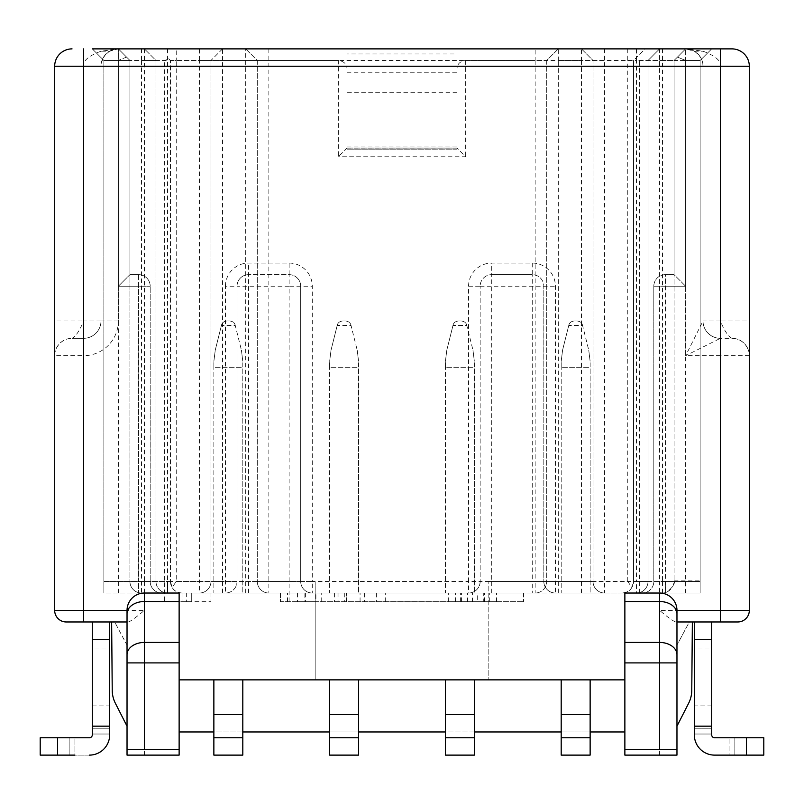 <?xml version="1.0" encoding="UTF-8"?>
<svg xmlns="http://www.w3.org/2000/svg" width="804" height="804" viewBox="0 0 804 804"><rect width="100%" height="100%" fill="white"/><g stroke="black" fill="none" stroke-linecap="round" stroke-linejoin="round"><path stroke-width="0.6" stroke-dasharray="4.02 3.01" d="M639.341 593.03L639.341 581.453L633.552 581.453L633.552 60.461L633.552 581.453L631.854 587.483L627.763 581.453L543.826 581.453L543.826 286.224L543.826 581.453A11.578 11.578 90 0 0 555.403 593.03A11.578 11.578 0 0 1 543.826 581.453A11.578 11.578 90 0 0 555.403 593.03L700.123 593.03L642.235 593.03L700.123 593.03L700.123 60.461L711.701 48.883L92.299 48.883L118.349 48.883L92.299 48.883L103.877 60.461L103.877 593.03L210.97 593.03L164.659 593.03L164.659 601.714L210.97 601.714L164.659 601.714L164.659 581.453L103.877 581.453L103.877 60.461L118.349 60.461L103.877 60.461L92.299 48.883L645.13 48.883L635.25 58.762L639.341 60.461L700.123 60.461L674.074 60.461L674.074 274.646L665.39 274.646L674.074 274.646L685.651 286.224L674.074 274.646L674.074 60.461L685.651 48.883L711.701 48.883L581.453 48.883L593.03 60.461L593.03 581.453L593.03 60.461L581.453 60.461L581.453 48.883L456.994 48.883L456.994 69.144C457.004 64.209 459.898 61.315 465.677 60.461L535.142 60.461L535.142 48.883M749.328 66.25L720.384 66.25C721.228 60.873 715.439 55.858 703.018 51.215L685.651 48.883A17.366 17.366 -90 0 1 703.018 66.25C703.44 60.863 700.545 55.848 694.334 51.215L685.651 48.883L685.651 66.25L703.018 66.25L703.018 320.957A17.366 17.366 118.3 0 0 720.384 338.323L685.651 355.69L703.018 320.957L703.018 66.25L720.384 66.25L720.384 48.883L731.962 48.883A17.366 17.366 -164.1 0 1 749.328 66.25A17.366 17.366 -164.1 0 0 731.962 48.883M676.968 610.397A17.366 17.366 0 0 0 659.602 593.03L661.913 593.03A12.16 12.16 0 0 0 674.074 580.87L674.064 581.453C676.496 584.629 664.235 595.794 662.496 593.02L700.123 593.03L700.123 581.453L665.39 581.453L665.39 274.646A11.578 11.578 0 0 0 653.813 286.224A11.578 11.578 0 0 1 665.39 274.646L665.39 286.224L685.651 286.224L685.651 60.461L700.123 60.461L685.651 60.461L685.651 286.224L665.39 286.224L665.39 581.453L653.813 581.453L653.813 286.224L653.813 581.453A11.578 11.578 0 0 1 642.235 593.03A11.578 11.578 0 0 0 653.813 581.453L700.123 581.453L700.123 60.461L700.123 593.03L700.123 60.461L711.701 48.883L645.13 48.883L635.25 58.762M118.349 593.03L118.349 60.461L118.349 286.224L129.926 274.646L118.349 286.224L138.61 286.224L138.61 581.453L150.187 581.453L150.187 286.224L150.187 581.453A11.578 11.578 0 0 0 161.765 593.03A11.578 11.578 0 0 1 150.187 581.453L103.877 581.453L103.877 593.03L103.877 581.453L103.877 593.03L141.504 593.03A11.578 11.578 -29.5 0 1 129.926 581.453L129.926 60.461L118.349 60.461L126.54 57.074L118.349 48.883L222.547 48.883L222.547 60.461L210.97 60.461L222.547 48.883L456.994 48.883L456.994 53.968L347.006 53.968L347.006 149.815L347.006 148.087L338.323 156.77L338.323 60.461C344.102 61.315 346.996 64.209 347.006 69.144L347.006 148.087L456.994 148.087L465.677 156.77L338.323 156.77M141.504 48.883L141.504 60.461L129.926 60.461L118.349 48.883L92.299 48.883L103.877 60.461L164.659 60.461L168.75 58.762L170.448 60.461L170.448 581.453L170.448 60.461L176.237 60.461L176.237 48.883M127.032 662.908L127.032 726.173L115.384 703.299A28.944 28.944 153 0 1 112.228 690.415A28.944 28.944 153 0 0 115.384 703.299A28.944 28.944 -27 0 1 112.228 690.415L111.635 621.974L114.681 621.974L111.635 621.974L112.228 690.415L111.635 621.974L127.032 621.974L127.032 755.117L127.032 749.328L179.131 749.328L127.032 749.328L127.032 755.117L179.131 755.117L127.032 755.117L179.131 755.117L179.131 679.862L624.869 679.862L624.869 755.117L676.968 755.117L676.968 621.974L676.968 726.173L688.616 703.299A28.944 28.944 -153 0 0 691.772 690.415L692.365 621.974L675.973 621.974L737.75 621.974A11.578 11.578 -90 0 0 749.328 610.397L659.602 610.397C668.295 617.743 673.752 621.603 675.973 621.974M115.384 703.299L127.032 726.173L127.022 645.18L114.932 622.457L127.022 645.18L127.032 726.173L127.032 621.974L128.027 621.974C129.534 622.105 134.992 618.246 144.398 610.397L83.616 610.397L83.616 355.69A34.733 34.733 0 0 0 118.349 320.957L118.349 48.883A17.366 17.366 90 0 0 100.982 66.25L100.982 320.957L100.982 66.25L685.651 66.25L685.651 355.69L720.384 355.69L720.384 621.974M101.334 62.782C104.389 55.195 107.173 51.335 109.666 51.215C103.485 55.798 100.59 60.813 100.982 66.25L83.616 66.25C82.772 60.883 88.561 55.868 100.982 51.215L118.349 48.883L109.666 51.205L100.982 51.215M118.349 320.957L100.982 320.957A17.366 17.366 0 0 1 83.616 338.323A17.366 17.366 0 0 0 100.982 320.957A17.366 17.366 0 0 1 83.616 338.323A17.366 17.366 0 0 0 100.982 320.957L83.616 320.957C79.737 330.544 75.877 336.333 72.038 338.323L83.616 338.323L72.038 338.323A17.366 17.366 44.1 0 0 54.672 355.69L54.672 610.397A11.578 11.578 90 0 0 66.25 621.974A11.578 11.578 90 0 1 54.672 610.397L83.616 610.397L83.616 621.974L128.027 621.974M54.672 320.957L54.672 355.69A17.366 17.366 0 0 1 72.038 338.323C67.355 338.283 63.134 340.112 59.375 343.81C53.587 350.866 54.793 356.715 54.672 355.69L83.616 355.69L83.616 320.957L54.672 320.957M72.038 48.883A17.366 17.366 164.4 0 0 54.672 66.25L83.616 66.25L83.616 48.883M491.726 593.03L491.726 581.453L480.149 581.453L480.149 286.224L480.149 581.453A11.578 11.578 0 0 1 468.571 593.03A11.578 11.578 -90 0 0 480.149 581.453L468.571 581.453L468.571 286.224A23.155 23.155 0 0 1 491.726 263.069L532.248 263.069A23.155 23.155 0 0 1 555.403 286.224L555.403 593.03L312.274 593.03L312.274 581.453L300.696 581.453L300.696 286.224L300.696 581.453A11.578 11.578 90 0 0 312.274 593.03A11.578 11.578 0 0 1 300.696 581.453A11.578 11.578 90 0 0 312.274 593.03L225.442 593.03A11.578 11.578 0 0 0 237.019 581.453L176.237 581.453L172.146 587.483C173.986 590.759 177.282 592.608 182.026 593.03L179.131 593.03L179.131 731.962L624.869 731.962L624.869 679.862L179.131 679.862L179.131 731.962M179.131 593.03L144.398 593.03A17.366 17.366 0 0 0 127.032 610.397M268.858 48.883L268.858 581.453L315.168 581.453L315.168 593.03L535.142 593.03L535.142 581.453L546.72 581.453L546.72 60.461L558.298 48.883L558.298 60.461L546.72 60.461L546.72 581.453A11.578 11.578 -90 0 1 535.142 593.03A11.578 11.578 0 0 0 546.72 581.453A11.578 11.578 -90 0 1 535.142 593.03L636.446 593.03L636.446 581.453L648.024 581.453L648.024 60.461L659.602 48.883L659.602 60.461L648.024 60.461L648.024 581.453A11.578 11.578 -90 0 1 636.446 593.03A11.578 11.578 0 0 0 648.024 581.453A11.578 11.578 -90 0 1 636.446 593.03L659.602 593.03L624.869 593.03L624.869 679.862L179.131 679.862M590.136 731.962L590.136 755.117L561.192 755.117L561.192 731.962L590.136 731.962L590.136 679.862M242.808 731.962L213.864 731.962L213.864 755.117L242.808 755.117L242.808 737.75L213.864 737.75L242.808 737.75L242.808 679.862M358.584 731.962L329.64 731.962L329.64 755.117L358.584 755.117L358.584 737.75L329.64 737.75L358.584 737.75L358.584 679.862M474.36 731.962L445.416 731.962L445.416 755.117L474.36 755.117L474.36 737.75L445.416 737.75L474.36 737.75L474.36 679.862M213.864 679.862L213.864 731.962M242.808 714.595L213.864 714.595M329.64 679.862L329.64 731.962M358.584 714.595L329.64 714.595M445.416 679.862L445.416 731.962M474.36 714.595L445.416 714.595M561.192 679.862L561.192 731.962M590.136 714.595L561.192 714.595M590.136 737.75L561.192 737.75L590.136 737.75M179.131 749.328L179.131 755.117L179.131 749.328L127.032 749.328M109.666 639.341L109.666 621.974L92.299 621.974L92.299 639.341L109.666 639.341L92.299 639.341L92.299 734.856L92.299 728.233L92.299 734.022L92.299 728.233L92.299 734.022L109.666 734.022L109.666 728.233L109.666 734.022L109.666 728.233L109.666 734.022L92.299 734.022L109.666 734.022L92.299 734.022L92.299 734.856A2.894 2.894 0 0 1 89.405 737.75L69.144 737.75L74.933 737.75L69.144 737.75L74.933 737.75L74.933 755.117L69.144 755.117L74.933 755.117L69.144 755.117L74.933 755.117L74.933 737.75L74.933 755.117L74.933 737.75L89.405 737.75L40.2 737.75L40.2 755.117L89.405 755.117A20.261 20.261 0 0 0 109.666 734.856L109.666 639.341L92.299 639.341M109.666 734.856A20.261 20.261 0 0 1 89.405 755.117A20.261 20.261 0 0 0 109.666 734.856A20.261 20.261 0 0 1 89.405 755.117A20.261 20.261 0 0 0 109.666 734.856L109.666 734.022M109.666 648.024L109.666 705.912L109.666 648.024L92.299 648.024L92.299 705.912L92.299 648.024M109.666 726.173L92.299 726.173M89.405 755.117L74.933 755.117M92.299 734.856A2.894 2.894 0 0 1 89.405 737.75A2.894 2.894 0 0 0 92.299 734.856M69.144 755.117L69.144 737.75L69.144 755.117M109.666 728.233L92.299 728.233L109.666 728.233M92.299 705.912L109.666 705.912M624.869 749.328L624.869 755.117L676.968 755.117L624.869 755.117L624.869 749.328L676.968 749.328L676.968 755.117L676.968 749.328L624.869 749.328L676.968 749.328M624.869 679.862L624.869 731.962M676.968 662.908L676.968 726.173L688.616 703.299L676.968 726.173L676.968 645.15L676.968 726.173M692.365 621.974L689.319 621.974A28.944 28.944 28.1 0 1 689.068 622.457L676.968 645.15L689.068 622.457A28.944 28.944 -151.9 0 0 689.319 621.974L692.365 621.974L691.772 690.415A28.944 28.944 27 0 1 688.616 703.299A28.944 28.944 -153 0 0 691.772 690.415M694.334 621.974L711.701 621.974L711.701 639.341L694.334 639.341L694.334 621.974M648.024 581.453L659.602 581.453L659.602 60.461L674.074 60.461L674.074 580.87L674.074 60.461L685.651 48.883L674.074 60.461L685.651 48.883L685.651 60.461L677.46 57.074L685.651 60.461L685.651 593.03M749.328 355.69L720.384 355.69L720.384 338.323A17.366 17.366 0 0 1 703.018 320.957A17.366 17.366 0 0 0 720.384 338.323L731.962 338.323C728.122 336.333 724.263 330.544 720.384 320.957L703.018 320.957A17.366 17.366 118.3 0 0 720.384 338.323L731.962 338.323A17.366 17.366 0 0 1 749.328 355.69A17.366 17.366 -43.8 0 0 731.962 338.323C736.645 338.283 740.866 340.112 744.625 343.81C750.413 350.866 749.207 356.705 749.328 355.69L749.328 320.957L720.384 320.957L720.384 66.25M714.595 737.75A2.894 2.894 0 0 1 711.701 734.856A2.894 2.894 0 0 0 714.595 737.75L734.856 737.75L714.595 737.75A2.894 2.894 0 0 1 711.701 734.856A2.894 2.894 0 0 0 714.595 737.75L763.8 737.75L763.8 755.117L714.595 755.117A20.261 20.261 0 0 1 694.334 734.856A20.261 20.261 0 0 0 714.595 755.117A20.261 20.261 0 0 1 694.334 734.856L694.334 728.233L694.334 734.022L694.334 728.233L694.334 734.022L711.701 734.022L711.701 728.233L711.701 734.022L711.701 728.233L711.701 734.022L694.334 734.022L711.701 734.022L694.334 734.022L694.334 734.856L694.334 734.022M694.334 734.856A20.261 20.261 0 0 0 714.595 755.117A20.261 20.261 0 0 1 694.334 734.856L694.334 639.341L711.701 639.341L711.701 734.022M694.334 648.024L694.334 705.912L694.334 648.024L711.701 648.024L711.701 705.912L711.701 648.024M694.334 639.341L711.701 639.341M694.334 726.173L711.701 726.173M714.595 755.117L734.856 755.117L729.067 755.117L734.856 755.117L729.067 755.117L729.067 737.75L729.067 755.117L729.067 737.75L729.067 755.117L714.595 755.117L729.067 755.117M734.856 755.117L734.856 737.75L734.856 755.117M694.334 728.233L711.701 728.233L694.334 728.233M711.701 705.912L694.334 705.912M488.832 679.862L315.168 679.862L488.832 679.862L488.832 581.453L488.832 679.862M315.168 581.453L315.168 679.862L315.168 593.03L268.858 593.03A11.578 11.578 0 0 1 257.28 581.453L257.28 60.461L245.702 48.883L257.28 60.461L257.28 581.453A11.578 11.578 0 0 0 268.858 593.03L167.554 593.03A11.578 11.578 90 0 1 155.976 581.453L155.976 60.461L155.976 581.453A11.578 11.578 0 0 0 167.554 593.03L141.504 593.03A11.578 11.578 0 0 1 129.926 581.453L144.398 581.453L144.398 48.883L155.976 60.461L141.504 60.461L141.504 593.03A11.578 11.578 0 0 1 129.926 581.453L129.926 60.461L129.926 274.646L138.61 274.646L129.926 274.646L129.926 60.461L118.349 48.883L129.926 60.461L126.54 57.074L118.349 60.461L103.877 60.461L92.299 48.883M172.146 587.483L170.448 581.453A11.578 11.578 0 0 0 182.026 593.03L225.442 593.03A11.578 11.578 0 0 0 237.019 581.453L237.019 286.224L237.019 581.453A11.578 11.578 0 0 1 225.442 593.03L225.442 286.224L237.019 286.224A11.578 11.578 0 0 1 248.597 274.646A11.578 11.578 29.5 0 0 237.019 286.224L289.118 286.224L289.118 581.453L237.019 581.453M329.64 593.03L358.584 593.03L329.64 593.03L329.64 367.267L329.64 593.03M445.416 593.03L474.36 593.03L445.416 593.03L445.416 367.267L445.416 593.03M561.192 593.03L590.136 593.03L561.192 593.03L561.192 367.267L561.192 593.03M280.435 593.03L523.565 593.03L280.435 593.03L280.435 601.714L523.565 601.714L280.435 601.714L280.435 593.03M213.864 593.03L242.808 593.03L213.864 593.03L213.864 367.267L213.864 593.03M659.602 48.883L648.024 60.461L636.446 60.461L636.446 48.883M604.608 48.883L604.608 60.461L636.446 60.461L636.446 581.453L604.608 581.453L604.608 593.03A11.578 11.578 90 0 1 593.03 581.453A11.578 11.578 0 0 0 604.608 593.03A11.578 11.578 0 0 1 593.03 581.453L604.608 581.453L604.608 60.461L593.03 60.461L581.453 48.883M546.72 581.453L558.298 581.453L558.298 60.461L581.453 60.461L581.453 581.453L593.03 581.453M558.298 48.883L546.72 60.461L535.142 60.461L535.142 581.453L488.832 581.453M210.97 581.453A11.578 11.578 0 0 1 199.392 593.03L199.392 581.453L210.97 581.453L210.97 60.461L210.97 581.453A11.578 11.578 0 0 1 199.392 593.03A11.578 11.578 0 0 0 210.97 581.453L222.547 581.453L222.547 60.461L338.323 60.461M347.006 69.144L347.006 53.968M222.547 48.883L210.97 60.461L199.392 60.461L199.392 48.883M167.554 48.883L167.554 60.461L199.392 60.461L199.392 581.453L167.554 581.453L167.554 60.461L155.976 60.461L144.398 48.883M117.032 48.933L118.349 48.883L118.349 286.224L150.187 286.224L138.61 286.224L138.61 274.646A11.578 11.578 0 0 1 150.187 286.224A11.578 11.578 -29.5 0 0 138.61 274.646L138.61 593.03L138.61 581.453L103.877 581.453L103.877 60.461L103.877 581.453L129.926 581.453M627.763 48.883L627.763 60.461L176.237 60.461L176.237 581.453M532.248 263.069L532.248 274.646A11.578 11.578 0 0 1 543.826 286.224A11.578 11.578 90 0 0 532.248 274.646L491.726 274.646L532.248 274.646L532.248 581.453L491.726 581.453L491.726 286.224L555.403 286.224M468.571 286.224L480.149 286.224A11.578 11.578 0 0 1 491.726 274.646A11.578 11.578 29.5 0 0 480.149 286.224A11.578 11.578 0 0 1 491.726 274.646L491.726 263.069M631.854 587.483C630.014 590.759 626.718 592.608 621.974 593.03A11.578 11.578 0 0 0 633.552 581.453A11.578 11.578 0 0 1 621.974 593.03M711.701 48.883L700.123 60.461L711.701 48.883M627.763 581.453L627.763 60.461L633.552 60.461M168.75 58.762L170.448 60.461M347.006 148.117L456.994 148.117L456.994 69.144M456.994 148.117L456.994 53.968M225.442 286.224A23.155 23.155 0 0 1 248.597 263.069L289.118 263.069L289.118 274.646L248.597 274.646L289.118 274.646A11.578 11.578 0 0 1 300.696 286.224A11.578 11.578 90 0 0 289.118 274.646L289.118 286.224L312.274 286.224L312.274 581.453L468.571 581.453L468.571 593.03A11.578 11.578 0 0 0 480.149 581.453M329.64 367.267L329.64 361.388L329.64 367.267L358.584 367.267L358.584 593.03L358.584 361.388L358.584 367.267L329.64 367.267M329.64 361.388L331.027 350.162L329.64 361.388M337.147 325.68L331.027 350.162L337.228 325.339L351.077 325.68L357.197 350.162L350.996 325.339L337.147 325.68M357.197 350.162L358.584 361.388L357.197 350.162M342.846 320.957L345.378 320.957C348.554 321.298 350.423 322.756 350.996 325.339C350.423 322.766 348.554 321.298 345.378 320.957L342.846 320.957C339.67 321.298 337.801 322.756 337.228 325.339C337.801 322.756 339.67 321.298 342.846 320.957M445.416 367.267L445.416 361.388L445.416 367.267L474.36 367.267L474.36 593.03L474.36 361.388L474.36 367.267L445.416 367.267M445.416 361.388L446.803 350.162L445.416 361.388M452.923 325.68L446.803 350.162L453.004 325.339L466.853 325.68L472.973 350.162L466.772 325.339L452.923 325.68M472.973 350.162L474.36 361.388L472.973 350.162M458.622 320.957L461.154 320.957C464.33 321.298 466.199 322.756 466.772 325.339C466.199 322.766 464.33 321.298 461.154 320.957L458.622 320.957C455.446 321.298 453.577 322.756 453.004 325.339C453.577 322.756 455.446 321.298 458.622 320.957M561.192 367.267L561.192 361.388L561.192 367.267L590.136 367.267L590.136 593.03L590.136 361.388L590.136 367.267L561.192 367.267M561.192 361.388L562.579 350.162L561.192 361.388M568.699 325.68L562.579 350.162L568.78 325.339L582.629 325.68L588.749 350.162L582.548 325.339L568.699 325.68M588.749 350.162L590.136 361.388L588.749 350.162M574.398 320.957L576.93 320.957C580.106 321.298 581.975 322.756 582.548 325.339C581.975 322.766 580.106 321.298 576.93 320.957L574.398 320.957C571.222 321.298 569.353 322.756 568.78 325.339C569.353 322.756 571.222 321.298 574.398 320.957M523.565 593.03L523.565 601.714L523.565 593.03M297.44 593.03L297.44 601.714L315.912 601.714L304.887 601.714L304.887 593.03L402 593.03L287.52 593.03L315.912 593.03L315.912 601.714M297.44 601.714L304.887 601.714M477.254 601.714L448.31 601.714L496.55 601.714L477.254 601.714L477.254 593.03L467.606 593.03L467.606 601.714M315.912 593.03L304.887 593.03M334.394 593.03L334.394 601.714M402 593.03L402 601.714M337.971 593.03L337.971 601.714M344.293 593.03L344.293 601.714M364.614 593.03L364.614 601.714M346.132 593.03L346.132 601.714M496.55 601.714L496.55 593.03L477.254 593.03M489.314 601.714L489.314 593.03L496.55 593.03M484.49 601.714L484.49 593.03L489.314 593.03M460.37 601.714L460.37 593.03L484.49 593.03M455.546 601.714L455.546 593.03L460.37 593.03M448.31 601.714L448.31 593.03L455.546 593.03M448.31 593.03L467.606 593.03M483.284 593.03L461.576 593.03L483.284 593.03L483.284 601.714L461.576 601.714L472.43 601.714L472.43 593.03M472.43 601.714L483.284 601.714M461.576 601.714L461.576 593.03M210.97 593.03L210.97 601.714L210.97 593.03M191.292 601.714L186.659 601.714L191.292 601.714L191.292 593.03L191.292 601.714M186.659 601.714L182.026 601.714L186.659 601.714L186.659 593.03M182.026 593.03L182.026 601.714L182.026 593.03M213.864 367.267L213.864 361.388L213.864 367.267L242.808 367.267L242.808 593.03L242.808 361.388L242.808 367.267L213.864 367.267M213.864 361.388L215.251 350.162L213.864 361.388M221.371 325.68L215.251 350.162L221.452 325.339L235.301 325.68L241.421 350.162L235.22 325.339L221.371 325.68M241.421 350.162L242.808 361.388L241.421 350.162M227.07 320.957L229.602 320.957C232.778 321.298 234.647 322.756 235.22 325.339C234.647 322.766 232.778 321.298 229.602 320.957L227.07 320.957C223.894 321.298 222.025 322.756 221.452 325.339C222.025 322.756 223.894 321.298 227.07 320.957M702.796 63.476L703.018 66.25A17.366 17.366 -90 0 0 685.651 48.883L686.928 48.933M144.398 755.117L144.398 610.397M659.602 610.397L659.602 755.117M83.616 66.25L83.616 320.957M57.566 755.117L57.566 737.75M694.334 51.215L703.018 51.215M707.359 332.444C711.138 336.384 715.48 338.343 720.384 338.323L720.384 320.957M746.434 737.75L746.434 755.117M674.074 580.87L700.123 580.87M662.496 593.02L662.496 581.453L659.602 581.453L659.602 593.03M581.453 593.03L581.453 581.453L558.298 581.453L558.298 593.03M465.677 60.461L465.677 156.77M257.28 581.453L268.858 581.453L268.858 593.03A11.578 11.578 0 0 1 257.28 581.453L245.702 581.453L245.702 48.883M245.702 593.03L245.702 581.453L222.547 581.453L222.547 593.03M144.398 593.03L144.398 581.453L167.554 581.453M155.976 581.453A11.578 11.578 0 0 0 167.554 593.03M170.448 581.453L164.659 581.453L164.659 60.461M248.597 593.03L248.597 263.069M300.696 581.453L289.118 581.453L289.118 593.03M289.118 263.069A23.155 23.155 0 0 1 312.274 286.224M480.149 286.224L491.726 286.224L491.726 274.646A11.578 11.578 29.5 0 0 480.149 286.224M543.826 581.453L532.248 581.453L532.248 593.03M700.123 581.453L639.341 581.453L639.341 60.461M665.39 581.453L665.39 593.03L665.39 581.453M665.39 286.224L653.813 286.224L665.39 286.224M653.813 286.224A11.578 11.578 0 0 1 665.39 274.646M662.496 48.883L662.496 581.453L674.064 581.453M456.994 149.805L347.006 149.805L456.994 149.815M347.006 146.921L456.994 146.921M456.994 92.711L347.006 92.711M347.006 72.239L456.994 72.239M248.597 274.646A11.578 11.578 29.5 0 0 237.019 286.224M289.118 274.646A11.578 11.578 0 0 1 300.696 286.224M150.187 286.224A11.578 11.578 -29.5 0 0 138.61 274.646M305.409 593.03L305.409 601.714M321.731 601.714L321.731 593.03M385.679 601.714L385.679 593.03M376.393 593.03L376.393 601.714M346.474 601.714L346.474 593.03L346.474 601.714M360.071 601.714L360.071 593.03M338.052 593.03L338.052 601.714M289.088 601.714L289.088 593.03M287.52 601.714L287.52 593.03"/><path stroke-width="1.21" d="M624.869 749.328L624.869 662.908L676.968 662.908L676.968 755.117L624.869 755.117L624.869 749.328L659.602 749.328L659.602 601.513L624.869 601.513L624.869 593.03L659.602 593.03A17.366 17.366 167.5 0 1 676.968 610.397L676.968 662.908L676.968 610.397L720.384 610.397L720.384 66.25L749.328 66.25L749.328 610.397L749.328 66.25A17.366 17.366 4.6 0 0 731.962 48.883L685.661 48.883M92.299 48.883L720.384 48.883L720.384 66.25L54.672 66.25L54.672 321.922M54.672 66.25A17.366 17.366 -4.6 0 1 72.038 48.883A17.366 17.366 -4.6 0 0 54.672 66.25L54.672 610.397L127.032 610.397L127.032 749.328L179.131 749.328L179.131 593.03L164.659 593.03M179.131 679.862L624.869 679.862M561.192 679.862L561.192 755.117L590.136 755.117L590.136 679.862M179.131 731.962L213.864 731.962M242.808 731.962L329.64 731.962M358.584 731.962L445.416 731.962M474.36 731.962L561.192 731.962M590.136 731.962L624.869 731.962M213.864 737.75L242.808 737.75L242.808 755.117L213.864 755.117L213.864 679.862M242.808 679.862L242.808 737.75M213.864 714.595L242.808 714.595M329.64 737.75L358.584 737.75L358.584 755.117L329.64 755.117L329.64 679.862M358.584 679.862L358.584 737.75M329.64 714.595L358.584 714.595M445.416 737.75L474.36 737.75L474.36 755.117L445.416 755.117L445.416 679.862M474.36 679.862L474.36 737.75M445.416 714.595L474.36 714.595M561.192 714.595L590.136 714.595M561.192 737.75L590.136 737.75M127.032 749.328L127.032 755.117L179.131 755.117L179.131 749.328M179.131 662.908L127.032 662.908L127.032 610.397A17.366 17.366 0 0 1 144.398 593.03L179.131 593.03M66.25 621.974L83.616 621.974L66.25 621.974A11.578 11.578 0 0 1 54.672 610.397A11.578 11.578 0 0 0 66.25 621.974M115.384 703.299L127.032 726.173L115.384 703.299A28.944 28.944 -27 0 1 112.228 690.415L111.635 621.974L127.032 621.974L83.616 621.974L83.616 48.883M109.666 734.022L109.666 621.974L92.299 621.974L92.299 734.856A2.894 2.894 0 0 1 89.405 737.75A2.894 2.894 0 0 0 92.299 734.856A2.894 2.894 0 0 1 89.405 737.75L40.2 737.75L40.2 755.117L74.933 755.117M54.672 355.69L54.672 320.957M109.666 639.341L92.299 639.341M109.666 726.173L92.299 726.173M109.666 734.856A20.261 20.261 0 0 1 89.405 755.117M624.869 601.513L624.869 662.908M659.602 749.328L676.968 749.328M720.384 621.974L720.384 610.397L749.328 610.397A11.578 11.578 0 0 1 737.75 621.974L676.968 621.974L692.365 621.974L691.772 690.415A28.944 28.944 27 0 1 688.616 703.299L676.968 726.173M746.434 755.117L746.434 737.75L763.8 737.75L763.8 755.117L714.595 755.117A20.261 20.261 0 0 1 694.334 734.856L694.334 621.974L711.701 621.974L711.701 734.022M692.365 621.974L691.772 690.415M749.328 320.957L749.328 321.962M694.334 734.856L694.334 734.022M746.434 737.75L714.595 737.75A2.894 2.894 0 0 1 711.701 734.856A2.894 2.894 0 0 0 714.595 737.75M714.595 755.117L729.067 755.117M694.334 726.173L711.701 726.173M694.334 639.341L711.701 639.341M127.032 654.717A17.366 12.281 0 0 1 144.398 642.436L144.398 749.328M57.566 737.75L57.566 755.117M127.032 610.397A17.366 17.366 0 0 1 144.398 593.03L144.398 601.513A17.366 12.281 180 0 0 127.032 613.784M179.131 601.513L144.398 601.513L144.398 642.436L179.131 642.436M624.869 642.436L659.602 642.436A17.366 12.281 -0 0 1 676.968 654.717M676.968 613.784A17.366 12.281 180 0 0 659.602 601.513L659.602 593.03M167.554 581.453L167.554 593.03"/></g></svg>
